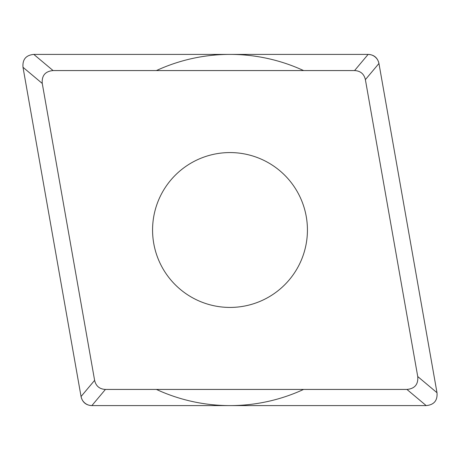 <?xml version="1.0" encoding="UTF-8"?>
<svg xmlns="http://www.w3.org/2000/svg" width="460" height="460" viewBox="0 0 460 460"><rect width="100%" height="100%" fill="white"/><g stroke="black" fill="none" stroke-linecap="round" stroke-linejoin="round"><path stroke-width="0.69" d="M42.262 83.45L23 67.286C22.367 59.438 25.973 55.142 33.81 54.401A11.063 11.063 0 0 1 33.908 54.401L368.063 54.401A11.063 11.063 0 0 1 378.959 63.543L436.983 392.616A11.063 11.063 0 0 1 437 392.713C437.632 400.562 434.027 404.857 426.19 405.599A11.063 11.063 0 0 1 426.092 405.599L91.937 405.599A11.063 11.063 0 0 1 81.04 396.457L23.017 67.384A11.063 11.063 0 0 1 23 67.286L81.052 396.526C82.386 402.258 85.991 405.283 91.868 405.599L426.19 405.599L406.928 389.436C414.765 388.694 418.37 384.399 417.737 376.55L437 392.713L378.948 63.474C377.614 57.741 374.009 54.717 368.132 54.401L33.81 54.401L53.072 70.564C45.235 71.306 41.63 75.601 42.262 83.45L94.616 380.362C95.95 386.095 99.555 389.12 105.426 389.436L91.868 405.599M53.072 70.564L354.574 70.564L368.132 54.401M417.737 376.55L365.384 79.637C364.05 73.905 360.445 70.88 354.574 70.564M406.928 389.436L105.426 389.436M152.57 230A77.429 77.429 0 0 0 230 307.429A77.429 77.429 0 0 0 307.429 230A77.429 77.429 0 0 0 230 152.57A77.429 77.429 0 0 0 152.57 230M303.589 389.436A175.599 175.599 0 0 1 156.411 389.436M156.411 70.564A175.599 175.599 0 0 1 303.589 70.564M365.384 79.637L378.948 63.474M94.616 380.362L81.052 396.526"/></g></svg>
